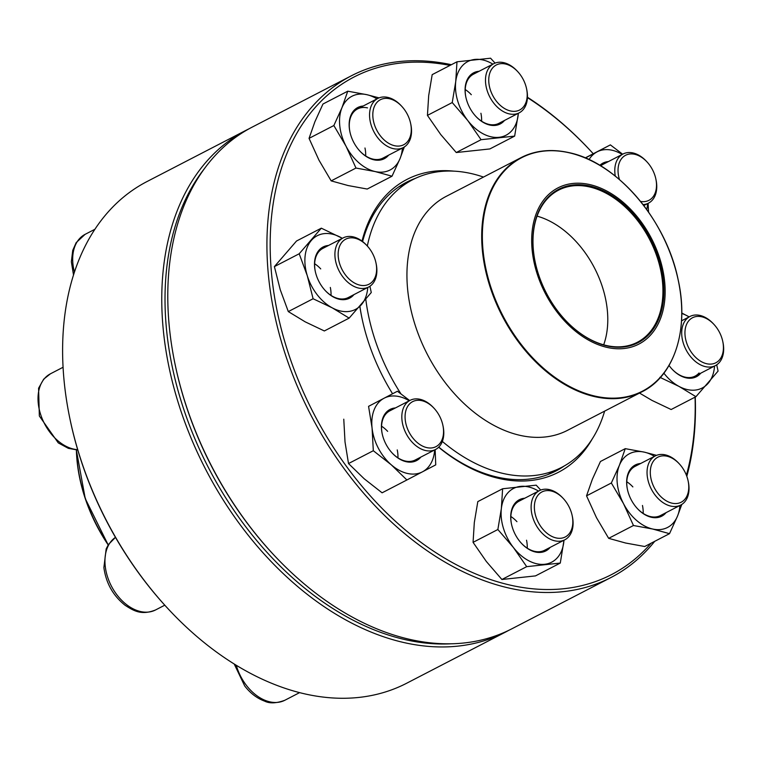 <?xml version="1.0" encoding="UTF-8"?>
<svg xmlns="http://www.w3.org/2000/svg" width="761" height="761" viewBox="0 0 761 761"><rect width="100%" height="100%" fill="white"/><g stroke="black" fill="none" stroke-linecap="round" stroke-linejoin="round"><path stroke-width="1.14" d="M246.222 130.207L147.054 181.527A282.445 191.905 62.6 0 0 70.041 419.359A282.445 191.905 62.6 0 0 168.048 608.743A282.445 191.905 62.6 0 0 304.819 693.889A282.445 191.905 62.6 0 0 406.688 683.226L505.856 631.906A282.445 191.905 -117.4 0 1 403.986 642.569A282.445 191.905 -117.4 0 1 177.95 401.789A282.445 191.905 -117.4 0 1 246.222 130.207A282.445 191.905 -117.4 0 1 249.247 128.695M508.833 630.308A282.445 191.905 -117.4 0 1 505.856 631.906M168.048 608.743L167.439 608.087A280.143 190.345 -117.4 0 1 70.221 420.243L70.041 419.359M204.433 168.619A280.143 190.345 62.6 0 0 195.434 440.048A280.143 190.345 62.6 0 0 405.261 639.659A280.143 190.345 62.6 0 0 450.36 643.835M688.106 480.866L688.296 481.751A27.672 18.797 -117.4 0 1 680.753 505.047A27.672 18.797 -117.4 0 1 670.774 506.094A27.672 18.797 -117.4 0 1 648.629 482.512A27.672 18.797 -117.4 0 1 655.316 455.906A27.672 18.797 -117.4 0 1 665.295 454.859A27.672 18.797 -117.4 0 1 678.698 463.202L679.307 463.858A25.36 17.237 62.6 0 0 667.026 456.22A25.36 17.237 62.6 0 0 650.588 476.424A25.36 17.237 62.6 0 0 673.723 503.468A25.36 17.237 62.6 0 0 688.106 480.866A25.36 17.237 62.6 0 0 679.307 463.858M604.624 411.13A161.979 110.05 -117.4 0 1 561.666 467.368A161.979 110.05 -117.4 0 1 503.249 473.485A161.979 110.05 -117.4 0 1 442.341 441.437M400.876 393.751A161.979 110.05 -117.4 0 1 365.813 299.415M367.325 246.022A161.979 110.05 -117.4 0 1 412.776 179.663A161.979 110.05 -117.4 0 1 483.492 177.075M607.107 347.416A87.962 59.767 -117.4 0 1 536.762 212.271A87.962 59.767 -117.4 0 1 651.34 238.231A87.962 59.767 -117.4 0 1 607.107 347.416M606.945 345.922A86.345 58.673 -117.4 0 1 565.138 319.896A86.345 58.673 -117.4 0 1 535.173 261.993A86.345 58.673 -117.4 0 1 584.144 185.037A86.345 58.673 -117.4 0 1 662.898 277.128A86.345 58.673 -117.4 0 1 606.945 345.922M535.202 262.126A85.66 58.197 -117.4 0 1 558.584 190.136A85.66 58.197 -117.4 0 1 649.637 239.458A85.66 58.197 -117.4 0 1 637.318 342.288A85.66 58.197 -117.4 0 1 606.431 345.523A85.66 58.197 -117.4 0 1 565.043 319.801M537.085 216.134A85.66 58.197 -117.4 0 1 603.682 344.828M654.698 541.337A282.445 191.905 -117.4 0 1 611.026 577.475A282.445 191.905 -117.4 0 1 329.437 447.23A282.445 191.905 -117.4 0 1 311.249 107.682A282.445 191.905 -117.4 0 1 351.392 75.777A282.445 191.905 -117.4 0 1 451.387 64.704M527.449 97.246A282.445 191.905 -117.4 0 1 590.032 150.25L590.641 150.916A280.143 190.345 62.6 0 0 527.43 97.617M695.24 397.052A282.445 191.905 -117.4 0 1 686.812 476.3M351.392 75.777L252.224 127.097A282.445 191.905 62.6 0 0 212.081 159.001A282.445 191.905 62.6 0 0 175.211 364.928A282.445 191.905 62.6 0 0 273.228 554.312A282.445 191.905 62.6 0 0 511.858 628.795L611.026 577.475M450.008 65.417A280.143 190.345 62.6 0 0 314.141 108.69A280.143 190.345 62.6 0 0 353.237 475.378A280.143 190.345 62.6 0 0 651.14 543.183M686.393 475.178A280.143 190.345 62.6 0 0 695.05 397.156M593.247 153.751A280.143 190.345 62.6 0 0 590.641 150.916M362.027 241.094A164.861 112.01 -117.4 0 1 383.506 198.05A164.861 112.01 -117.4 0 1 453.737 171.13M592.286 438.85A164.861 112.01 -117.4 0 1 438.65 447.221M392.562 393.751A164.861 112.01 -117.4 0 1 361.989 318.25A164.861 112.01 -117.4 0 1 359.848 306.436M273.228 554.312L272.609 553.656A280.143 190.345 -117.4 0 1 175.401 365.813L175.211 364.928M415.458 178.34A162.55 110.44 62.6 0 0 406.498 182.26A162.55 110.44 62.6 0 0 383.392 200.619A162.55 110.44 62.6 0 0 362.597 241.541M359.905 306.379A162.55 110.44 62.6 0 0 362.084 318.697M438.764 447.116A162.55 110.44 62.6 0 0 555.92 470.992A162.55 110.44 62.6 0 0 564.301 465.941M666.084 512.638A28.823 19.586 -117.4 0 1 651.349 517.271A28.823 19.586 -117.4 0 1 637.395 508.586A28.823 19.586 -117.4 0 1 627.397 489.256A28.823 19.586 -117.4 0 1 640.657 463.497M654.45 456.353A41.503 28.195 62.6 0 0 644.396 452.158A41.503 28.195 62.6 0 0 619.416 465.247A41.503 28.195 62.6 0 0 623.525 503.677A41.503 28.195 62.6 0 0 652.605 529.009A41.503 28.195 62.6 0 0 677.585 515.92A41.503 28.195 62.6 0 0 679.887 505.494M611.34 482.997L586.541 495.839L592.372 479.24L600.448 461.489L625.257 448.657L619.416 465.247L611.34 482.997L623.525 503.677L633.466 525.509L652.605 529.009L669.509 533.67L677.585 515.92L681.799 504.438M656.553 455.344L644.396 452.158L625.257 448.657M586.541 495.839L596.481 517.67L608.667 538.341L625.561 543.012L644.7 546.512L669.509 533.67M608.667 538.341L633.466 525.509M626.788 481.751A27.672 18.797 -117.4 0 1 632.867 486.916M642.465 505.466A27.672 18.797 -117.4 0 1 643.169 513.409M637.242 508.415A27.672 18.797 62.6 0 0 650.484 516.595A27.672 18.797 62.6 0 0 660.462 515.549L680.753 505.047M655.316 455.906L635.035 466.398A27.672 18.797 62.6 0 0 627.445 489.485M572.177 515.616L572.367 516.5A27.672 18.797 -117.4 0 1 564.824 539.796A27.672 18.797 -117.4 0 1 539.33 530.008A27.672 18.797 -117.4 0 1 539.387 490.655A27.672 18.797 -117.4 0 1 562.76 497.951L563.378 498.607A25.36 17.237 62.6 0 0 535.05 501.356A25.36 17.237 62.6 0 0 553.57 537.152A25.36 17.237 62.6 0 0 572.177 515.616A25.36 17.237 62.6 0 0 565.318 500.9A25.36 17.237 62.6 0 0 563.378 498.607M550.155 547.387A28.823 19.586 -117.4 0 1 521.466 543.325A28.823 19.586 -117.4 0 1 519.259 540.729A28.823 19.586 -117.4 0 1 511.468 524.006A28.823 19.586 -117.4 0 1 524.729 498.236M538.522 491.102A41.503 28.195 62.6 0 0 520.524 486.384A41.503 28.195 62.6 0 0 501.356 508.557A41.503 28.195 62.6 0 0 513.409 547.501A41.503 28.195 62.6 0 0 544.619 564.282A41.503 28.195 62.6 0 0 563.787 542.108A41.503 28.195 62.6 0 0 563.958 540.243M540.719 490.055L536.201 485.166L502.612 488.762L501.356 508.557L497.865 529.513L513.409 547.501L526.698 566.66L560.286 563.064L563.996 540.224M497.865 529.513L473.066 542.346L474.312 522.55L477.813 501.604L502.612 488.762M473.066 542.346L486.355 561.504L501.899 579.492L535.487 575.896L560.286 563.064M501.899 579.492L526.698 566.66M510.859 516.5A27.672 18.797 -117.4 0 1 516.938 521.665M526.536 540.215A27.672 18.797 -117.4 0 1 527.24 548.158M521.314 543.164A27.672 18.797 62.6 0 0 544.534 550.298L564.824 539.796M539.387 490.655L519.107 501.147A27.672 18.797 62.6 0 0 511.516 524.224M442.883 425.313L443.073 426.189A27.672 18.797 -117.4 0 1 443.615 429.632A27.672 18.797 -117.4 0 1 435.53 449.494A27.672 18.797 -117.4 0 1 401.998 420.205A27.672 18.797 -117.4 0 1 410.093 400.343A27.672 18.797 -117.4 0 1 433.466 407.639L434.084 408.305A25.36 17.237 62.6 0 0 406.003 410.179A25.36 17.237 62.6 0 0 422.574 446.098A25.36 17.237 62.6 0 0 443.387 428.462A25.36 17.237 62.6 0 0 442.883 425.313A25.36 17.237 62.6 0 0 434.084 408.305M420.862 457.076A28.823 19.586 -117.4 0 1 392.172 453.023A28.823 19.586 -117.4 0 1 382.174 433.694A28.823 19.586 -117.4 0 1 381.603 430.117A28.823 19.586 -117.4 0 1 395.425 407.934M409.228 400.79A41.503 28.195 62.6 0 0 384.115 398.212A41.503 28.195 62.6 0 0 372.062 427.958A41.503 28.195 62.6 0 0 391.23 464.771A41.503 28.195 62.6 0 0 422.441 471.839A41.503 28.195 62.6 0 0 434.664 449.941M368.571 406.345L397.413 391.24L368.571 406.345L372.062 427.958L373.318 450.721L391.23 464.771L406.897 479.972L435.739 464.866L435.149 449.684M409.684 400.552L397.413 391.24M343.772 419.187L345.018 441.951L348.509 463.554L364.186 478.764L382.098 492.814L406.897 479.972M348.509 463.554L373.318 450.721M381.565 426.198A27.672 18.797 -117.4 0 1 387.644 431.354M397.242 449.913A27.672 18.797 -117.4 0 1 397.946 457.856M410.093 400.343L389.813 410.845A27.672 18.797 62.6 0 0 381.718 430.697A27.672 18.797 62.6 0 0 382.222 433.922M392.02 452.852A27.672 18.797 62.6 0 0 415.24 459.986L435.53 449.494M375.963 262.849L376.153 263.734A27.672 18.797 -117.4 0 1 372.538 283.91A27.672 18.797 -117.4 0 1 368.609 287.03A27.672 18.797 -117.4 0 1 341.023 274.274A27.672 18.797 -117.4 0 1 339.244 241.009A27.672 18.797 -117.4 0 1 343.173 237.889A27.672 18.797 -117.4 0 1 366.545 245.185L367.163 245.841A25.36 17.237 62.6 0 0 341.232 243.187A25.36 17.237 62.6 0 0 346.312 276.015A25.36 17.237 62.6 0 0 372.652 281.342A25.36 17.237 62.6 0 0 375.963 262.849A25.36 17.237 62.6 0 0 367.163 245.841M353.941 294.621A28.823 19.586 -117.4 0 1 325.251 290.559A28.823 19.586 -117.4 0 1 315.254 271.239A28.823 19.586 -117.4 0 1 319.011 250.226A28.823 19.586 -117.4 0 1 328.514 245.47M342.307 238.336A41.503 28.195 62.6 0 0 340.471 237.28A41.503 28.195 62.6 0 0 311.382 240.39A41.503 28.195 62.6 0 0 307.273 275.682A41.503 28.195 62.6 0 0 332.243 307.853A41.503 28.195 62.6 0 0 361.332 304.742A41.503 28.195 62.6 0 0 367.744 287.477M342.355 238.307L321.323 228.176L296.524 241.009L274.398 266.607L280.229 289.675L288.305 311.582L305.199 321.846L324.338 330.959L349.147 318.117L371.273 292.519L369.913 286.25M288.305 311.582L313.104 298.75L332.243 307.853L349.147 318.117M274.398 266.607L299.197 253.774L307.273 275.682L313.104 298.75M321.323 228.176L299.197 253.774M314.645 263.734A27.672 18.797 -117.4 0 1 320.723 268.899M330.322 287.449A27.672 18.797 -117.4 0 1 331.025 295.392M343.173 237.889L322.892 248.381A27.672 18.797 62.6 0 0 318.954 251.51A27.672 18.797 62.6 0 0 315.301 271.458M325.099 290.398A27.672 18.797 62.6 0 0 348.319 297.532L368.609 287.03M410.617 123.406L410.807 124.29A27.672 18.797 -117.4 0 1 403.263 147.586A27.672 18.797 -117.4 0 1 393.285 148.633A27.672 18.797 -117.4 0 1 371.14 125.042A27.672 18.797 -117.4 0 1 377.827 98.435A27.672 18.797 -117.4 0 1 387.806 97.398A27.672 18.797 -117.4 0 1 401.209 105.731L401.818 106.397A25.36 17.237 62.6 0 0 373.194 110.497A25.36 17.237 62.6 0 0 394.559 145.712A25.36 17.237 62.6 0 0 410.617 123.406A25.36 17.237 62.6 0 0 401.818 106.397M388.595 155.177A28.823 19.586 -117.4 0 1 359.905 151.116A28.823 19.586 -117.4 0 1 349.908 131.796A28.823 19.586 -117.4 0 1 363.168 106.026M376.961 98.882A41.503 28.195 62.6 0 0 366.907 94.697A41.503 28.195 62.6 0 0 341.927 107.786A41.503 28.195 62.6 0 0 346.036 146.207A41.503 28.195 62.6 0 0 375.116 171.548A41.503 28.195 62.6 0 0 400.096 158.459A41.503 28.195 62.6 0 0 402.398 148.034M379.064 97.884L366.907 94.697L347.767 91.187L322.959 104.029L314.883 121.779L309.052 138.369L318.992 160.21L331.178 180.88L348.072 185.541L367.211 189.042L392.02 176.21L400.096 158.459L404.31 146.978M331.178 180.88L355.977 168.048L375.116 171.548L392.02 176.21M309.052 138.369L333.851 125.536L346.036 146.207L355.977 168.048M347.767 91.187L341.927 107.786L333.851 125.536M364.976 148.005A27.672 18.797 -117.4 0 1 365.68 155.948M367.525 107.891A27.672 18.797 62.6 0 0 357.546 108.937A27.672 18.797 62.6 0 0 349.955 132.014M359.753 150.954A27.672 18.797 62.6 0 0 382.973 158.079L403.263 147.586M526.545 88.657L526.736 89.541A27.672 18.797 -117.4 0 1 519.192 112.837A27.672 18.797 -117.4 0 1 493.699 103.049A27.672 18.797 -117.4 0 1 493.756 63.696A27.672 18.797 -117.4 0 1 517.138 70.992L517.746 71.648A25.36 17.237 62.6 0 0 492.034 68.69A25.36 17.237 62.6 0 0 496.267 101.032A25.36 17.237 62.6 0 0 518.679 110.45A25.36 17.237 62.6 0 0 526.545 88.657A25.36 17.237 62.6 0 0 517.746 71.648M504.524 120.428A28.823 19.586 -117.4 0 1 475.834 116.366A28.823 19.586 -117.4 0 1 465.837 97.047A28.823 19.586 -117.4 0 1 479.097 71.277M492.89 64.143A41.503 28.195 62.6 0 0 474.902 59.425A41.503 28.195 62.6 0 0 455.734 81.598A41.503 28.195 62.6 0 0 467.777 120.542A41.503 28.195 62.6 0 0 498.988 137.322A41.503 28.195 62.6 0 0 518.155 115.149A41.503 28.195 62.6 0 0 518.327 113.284M495.088 63.096L490.569 58.207L456.981 61.803L432.181 74.645L428.69 95.591L427.435 115.387L440.733 134.545L456.267 152.533L481.076 139.701L514.655 136.105L518.365 113.265M456.267 152.533L489.856 148.937L514.655 136.105M427.435 115.387L452.234 102.554L467.777 120.542L481.076 139.701M456.981 61.803L455.734 81.598L452.234 102.554M480.914 113.256A27.672 18.797 -117.4 0 1 481.608 121.199M465.228 89.541A27.672 18.797 -117.4 0 1 471.306 94.706M493.756 63.696L473.475 74.188A27.672 18.797 62.6 0 0 465.884 97.265M475.682 116.205A27.672 18.797 62.6 0 0 498.912 123.339L519.192 112.837M615.278 176.095A27.672 18.797 -117.4 0 1 614.964 173.86A27.672 18.797 -117.4 0 1 623.05 153.998A27.672 18.797 -117.4 0 1 646.431 161.294L647.04 161.96A25.36 17.237 62.6 0 0 626.655 154.787A25.36 17.237 62.6 0 0 618.198 173.47A25.36 17.237 62.6 0 0 619.454 179.558M640.553 201.437A25.36 17.237 62.6 0 0 655.849 178.959L656.03 179.843A27.672 18.797 -117.4 0 1 656.581 183.287A27.672 18.797 -117.4 0 1 648.486 203.149A27.672 18.797 -117.4 0 1 643.055 204.595M655.849 178.959A25.36 17.237 62.6 0 0 647.04 161.96M599.839 165.346A28.823 19.586 -117.4 0 1 608.391 161.589M622.184 154.445A41.503 28.195 62.6 0 0 597.071 151.867A41.503 28.195 62.6 0 0 589.024 159.601M646.736 209.532A41.503 28.195 62.6 0 0 647.621 203.596M585.219 157.907L610.37 144.885L585.39 157.984M622.65 154.207L610.37 144.885M648.553 212.11L648.115 203.339M623.05 153.998L602.769 164.5A27.672 18.797 62.6 0 0 600.676 165.85M722.76 341.423L722.95 342.307A27.672 18.797 -117.4 0 1 719.335 362.483A27.672 18.797 -117.4 0 1 715.407 365.603A27.672 18.797 -117.4 0 1 687.82 352.847A27.672 18.797 -117.4 0 1 686.042 319.582A27.672 18.797 -117.4 0 1 689.97 316.462A27.672 18.797 -117.4 0 1 713.352 323.758L713.961 324.414A25.36 17.237 62.6 0 0 688.933 320.59A25.36 17.237 62.6 0 0 700.453 361.114A25.36 17.237 62.6 0 0 722.76 341.423A25.36 17.237 62.6 0 0 713.961 324.414M700.738 373.194A28.823 19.586 -117.4 0 1 700.5 373.48A28.823 19.586 -117.4 0 1 672.049 369.133A28.823 19.586 -117.4 0 1 669.033 365.451M689.105 316.909A41.503 28.195 62.6 0 0 687.269 315.853A41.503 28.195 62.6 0 0 681.78 313.475M663.896 373.194A41.503 28.195 62.6 0 0 679.04 386.426A41.503 28.195 62.6 0 0 708.13 383.316A41.503 28.195 62.6 0 0 714.541 366.051M689.152 316.88L681.78 313.018M639.525 393.066L651.996 400.419L671.145 409.523L695.944 396.69L718.08 371.092L716.71 364.823M659.901 377.323L679.04 386.426L695.944 396.69M671.896 368.971A27.672 18.797 62.6 0 0 695.126 376.105A27.672 18.797 62.6 0 0 699.055 372.976M76.519 450.017A131.767 89.532 62.6 0 0 108.309 544.733M76.347 450.008L85.242 498.569L108.186 544.933A131.425 89.294 -117.4 0 1 76.385 450.008M675.426 351.335A131.767 89.532 -117.4 0 1 642.227 391.668L567.468 430.355A131.767 89.532 -117.4 0 1 519.944 435.33A131.767 89.532 -117.4 0 1 414.488 323.006A131.767 89.532 -117.4 0 1 446.336 196.3L521.095 157.613A131.767 89.532 -117.4 0 1 568.619 152.638M642.227 391.668A131.767 89.532 -117.4 0 1 594.702 396.643A131.767 89.532 -117.4 0 1 489.247 284.319A131.767 89.532 -117.4 0 1 521.095 157.613C535.325 150.374 551.24 148.709 568.847 152.6C616.648 162.264 666.027 219.663 678.089 279.43C689.361 329.047 674.56 375.687 642.227 391.668M569.047 152.752A131.425 89.294 62.6 0 0 483.216 252.043A131.425 89.294 62.6 0 0 595.054 396.12A131.425 89.294 62.6 0 0 680.886 296.828A131.425 89.294 62.6 0 0 569.047 152.752M236.271 665.285A41.503 28.195 62.6 0 0 246.564 685.594A41.503 28.195 62.6 0 0 284.804 700.282C276.329 703.383 269.584 703.659 264.562 701.109C257.047 698.351 250.445 693.328 244.747 686.032L234.217 664.02M105.218 566.051A41.503 28.195 62.6 0 0 155.51 609.98C141.375 615.554 133.888 610.931 125.194 605.347C113.132 595.777 106.026 583.183 103.886 567.582L106.169 548.919L108.443 544.524L115.472 537.361A41.503 28.195 62.6 0 0 105.218 566.051M63.087 367.259L50.435 373.803A41.503 28.195 62.6 0 0 44.538 378.483A41.503 28.195 62.6 0 0 43.339 421.328A41.503 28.195 62.6 0 0 77.679 449.684M94.954 229.251L85.099 234.35A41.503 28.195 62.6 0 0 74.454 272.153M412.776 179.663L398.507 187.044M561.666 467.368L547.406 474.75M299.606 692.624L284.804 700.282M164.776 605.185L155.51 609.98M77.793 450.055L68.347 448.343L58.274 442.892L39.344 415.991L38.583 388.224L43.681 379.159L50.435 373.803M377.827 98.435L357.546 108.937M85.099 234.35L76.176 242.626L72.733 250.398L71.363 261.784L73.522 275.044M648.486 203.149L643.796 205.565M689.97 316.462L681.533 320.828M715.407 365.603L695.126 376.105"/></g></svg>

